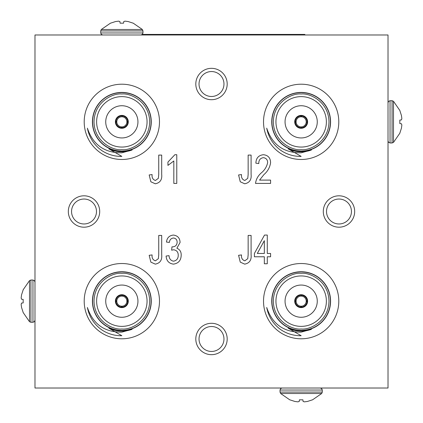 <?xml version="1.0" encoding="UTF-8"?>
<svg xmlns="http://www.w3.org/2000/svg" width="423" height="423" viewBox="0 0 423 423"><rect width="100%" height="100%" fill="white"/><g stroke="black" fill="none" stroke-linecap="round" stroke-linejoin="round"><path stroke-width="0.63" d="M259.553 180.103L270.593 180.103L270.593 183.413L255.508 183.413C256.084 179.241 258.019 175.735 261.314 172.901C264.682 170.131 266.791 166.699 267.648 162.596C267.569 159.688 266.125 158.038 263.307 157.657C260.177 158.223 258.68 160.185 258.818 163.548L255.873 163.178C256.052 158.096 258.569 155.278 263.418 154.718C268.045 155.204 270.434 157.848 270.593 162.654C269.911 167.381 267.69 171.363 263.931 174.599L259.553 180.103M176.772 154.718L176.772 183.413L173.827 183.413L173.827 160.967L167.942 165.388L167.942 162.072L174.863 154.718L176.772 154.718M240.264 262.133L238.583 255.302L241.528 254.932C241.163 257.998 242.263 259.96 244.827 260.822L247.762 258.68L248.148 254.889L248.148 235.431L251.093 235.431L251.093 254.662C251.659 260.018 249.528 263.175 244.695 264.132L240.264 262.133M150.858 181.779L149.176 174.953L152.116 174.583C151.757 177.649 152.856 179.611 155.415 180.473L158.355 178.332L158.741 174.535L158.741 155.082L161.686 155.082L161.686 174.313C162.252 179.669 160.121 182.826 155.283 183.783L150.858 181.779M159.482 301.16A37.636 37.636 0 0 0 103.022 268.563A37.636 37.636 0 0 0 103.022 333.752A37.636 37.636 0 0 0 159.482 301.16M338.797 301.16A37.636 37.636 0 0 0 282.342 268.563A37.636 37.636 0 0 0 282.342 333.752A37.636 37.636 0 0 0 338.797 301.16M338.797 121.84A37.636 37.636 0 0 0 282.342 89.248A37.636 37.636 0 0 0 282.342 154.437A37.636 37.636 0 0 0 338.797 121.84M159.482 121.84A37.636 37.636 0 0 0 103.022 89.248A37.636 37.636 0 0 0 103.022 154.437A37.636 37.636 0 0 0 159.482 121.84M227.188 84.018A15.688 15.688 0 0 0 203.653 70.43A15.688 15.688 0 0 0 203.653 97.602A15.688 15.688 0 0 0 227.188 84.018M99.706 211.5A15.688 15.688 0 0 0 76.172 197.911A15.688 15.688 0 0 0 76.172 225.089A15.688 15.688 0 0 0 99.706 211.5M354.675 211.5A15.688 15.688 0 0 0 331.14 197.911A15.688 15.688 0 0 0 331.14 225.089A15.688 15.688 0 0 0 354.675 211.5M227.188 338.982A15.688 15.688 0 0 0 203.653 325.398A15.688 15.688 0 0 0 203.653 352.571A15.688 15.688 0 0 0 227.188 338.982M388.018 388.018L388.018 34.982L34.982 34.982L34.982 388.018L388.018 388.018M267.283 263.762L264.338 263.762L264.338 256.772L254.403 256.772L254.403 253.462L264.502 235.066L267.283 235.066L267.283 253.462L270.593 253.462L270.593 256.772L267.283 256.772L267.283 263.762M173.441 264.132C168.888 263.481 166.44 260.785 166.102 256.037L169.041 255.666C169.221 258.749 170.707 260.589 173.488 261.187C176.65 260.589 178.231 258.612 178.242 255.259C178.22 252.076 176.687 250.252 173.647 249.782L171.616 250.173L171.987 246.836L172.431 246.879C175.365 246.725 176.936 245.187 177.137 242.273C177.1 239.783 175.878 238.361 173.483 238.006C170.992 238.345 169.639 239.82 169.412 242.421L166.466 242.056C167 237.848 169.311 235.516 173.398 235.066C177.655 235.616 179.886 238.075 180.082 242.442L176.888 248.216C179.875 249.501 181.308 251.833 181.187 255.228C181.039 260.425 178.458 263.392 173.441 264.132M240.264 181.779L238.583 174.953L241.528 174.583C241.163 177.649 242.263 179.611 244.827 180.473L247.762 178.332L248.148 174.535L248.148 155.082L251.093 155.082L251.093 174.313C251.659 179.669 249.528 182.826 244.695 183.783L240.264 181.779M150.858 262.133L149.176 255.302L152.116 254.932C151.757 257.998 152.856 259.96 155.415 260.822L158.355 258.68L158.741 254.889L158.741 235.431L161.686 235.431L161.686 254.662C162.252 260.018 160.121 263.175 155.283 264.132L150.858 262.133M311.307 150.038L301.16 152.814C283.754 152.983 272.269 144.761 266.707 128.148A35.024 35.024 0 0 0 281.565 150.874C287.571 154.665 294.107 156.505 301.16 156.394L288.222 148.875A29.97 29.97 0 0 0 311.428 149.996M301.16 151.26A29.42 29.42 0 0 1 275.68 107.13A29.42 29.42 0 0 1 326.635 107.13A29.42 29.42 0 0 1 301.16 151.26M301.16 151.074A29.235 29.235 0 0 1 275.844 107.225A29.235 29.235 0 0 1 326.477 107.225A29.235 29.235 0 0 1 301.16 151.074A29.235 29.235 0 0 1 275.844 107.225A29.235 29.235 0 0 1 326.477 107.225A29.235 29.235 0 0 1 301.16 151.074M301.16 96.624A25.216 25.216 0 0 0 279.323 134.451A25.216 25.216 0 0 0 322.998 134.451A25.216 25.216 0 0 0 301.16 96.624M301.16 105.734A16.106 16.106 0 0 1 315.109 129.893A16.106 16.106 0 0 1 287.212 129.893A16.106 16.106 0 0 1 301.16 105.734M301.16 128.285A6.445 6.445 0 0 1 294.72 121.56A6.445 6.445 0 0 1 301.44 115.405A6.445 6.445 0 0 1 307.595 122.12A6.445 6.445 0 0 1 301.16 128.285M301.44 115.405L301.44 116.806A5.044 5.044 0 0 0 300.88 116.806L300.88 115.965L300.88 116.806A5.044 5.044 0 0 0 296.121 121.56L295.28 121.56A5.885 5.885 0 0 1 300.88 115.965L300.88 115.405M294.72 121.56L296.121 121.56A5.044 5.044 0 0 0 296.121 122.12L294.72 122.12M307.595 122.12L306.194 122.12A5.044 5.044 0 0 1 301.44 126.879L301.44 127.72L301.44 126.879A5.044 5.044 0 0 1 296.121 122.12L295.28 122.12A5.885 5.885 0 0 0 300.88 127.72L300.88 128.28M307.595 121.56L307.035 121.56A5.885 5.885 0 0 0 301.44 115.965L301.44 116.806A5.044 5.044 0 0 1 306.194 122.12L307.035 122.12A5.885 5.885 0 0 1 301.44 127.72L301.44 128.28M223.968 338.982A12.468 12.468 0 0 0 205.266 328.185A12.468 12.468 0 0 0 205.266 349.784A12.468 12.468 0 0 0 223.968 338.982M351.45 211.5A12.468 12.468 0 0 0 332.748 200.703A12.468 12.468 0 0 0 332.748 222.297A12.468 12.468 0 0 0 351.45 211.5M96.486 211.5A12.468 12.468 0 0 0 77.784 200.703A12.468 12.468 0 0 0 77.784 222.297A12.468 12.468 0 0 0 96.486 211.5M223.968 84.018A12.468 12.468 0 0 0 205.266 73.216A12.468 12.468 0 0 0 205.266 94.815A12.468 12.468 0 0 0 223.968 84.018M296.121 301.44L294.72 301.44A6.445 6.445 0 0 1 294.72 300.88L296.121 300.88A5.044 5.044 0 0 0 296.121 301.44L295.28 301.44A5.885 5.885 0 0 0 300.88 307.035L300.88 306.194A5.044 5.044 0 0 1 296.121 301.44M307.595 301.44L306.194 301.44A5.044 5.044 0 0 0 306.194 300.88L307.595 300.88A6.445 6.445 0 0 1 300.88 307.595L300.88 306.194A5.044 5.044 0 0 0 301.44 306.194L301.44 307.595M307.035 301.44A5.885 5.885 0 0 1 301.44 307.035L301.44 306.194A5.044 5.044 0 0 0 306.194 301.44L307.035 301.44M301.44 296.121A5.044 5.044 0 0 1 306.194 300.88L307.035 300.88A5.885 5.885 0 0 0 301.44 295.28L301.44 296.121A5.044 5.044 0 0 0 296.121 300.88L295.28 300.88A5.885 5.885 0 0 1 300.88 295.28L300.88 294.72A6.445 6.445 0 0 1 301.44 294.72L301.44 296.121M300.88 307.595A6.445 6.445 0 0 1 294.72 301.44M301.44 294.72A6.445 6.445 0 0 1 307.595 300.88M294.72 300.88A6.445 6.445 0 0 1 300.88 294.72M301.16 285.054A16.106 16.106 0 0 1 315.109 309.213A16.106 16.106 0 0 1 287.212 309.213A16.106 16.106 0 0 1 301.16 285.054M301.16 275.944A25.216 25.216 0 0 0 279.323 313.766A25.216 25.216 0 0 0 322.998 313.766A25.216 25.216 0 0 0 301.16 275.944M301.16 330.389A29.235 29.235 0 0 1 275.844 286.54A29.235 29.235 0 0 1 326.477 286.54A29.235 29.235 0 0 1 301.16 330.389M301.16 330.58A29.42 29.42 0 0 1 275.68 286.45A29.42 29.42 0 0 1 326.635 286.45A29.42 29.42 0 0 1 301.16 330.58M301.16 331.124A29.97 29.97 0 0 0 311.428 329.311L301.16 332.129C283.754 332.304 272.269 324.081 266.707 307.463A35.024 35.024 0 0 0 281.565 330.189C287.571 333.98 294.107 335.82 301.16 335.714L288.222 328.19A29.97 29.97 0 0 0 301.16 331.124M116.806 301.44L115.405 301.44A6.445 6.445 0 0 1 115.405 300.88L116.806 300.88A5.044 5.044 0 0 0 116.806 301.44L115.965 301.44A5.885 5.885 0 0 0 121.56 307.035L121.56 306.194A5.044 5.044 0 0 1 116.806 301.44M128.28 301.44L126.879 301.44A5.044 5.044 0 0 0 126.879 300.88L128.28 300.88A6.445 6.445 0 0 1 121.56 307.595L121.56 306.194A5.044 5.044 0 0 0 122.12 306.194L122.12 307.595M127.72 301.44A5.885 5.885 0 0 1 122.12 307.035L122.12 306.194A5.044 5.044 0 0 0 126.879 301.44L127.72 301.44M122.12 296.121A5.044 5.044 0 0 1 126.879 300.88L127.72 300.88A5.885 5.885 0 0 0 122.12 295.28L122.12 296.121A5.044 5.044 0 0 0 116.806 300.88L115.965 300.88A5.885 5.885 0 0 1 121.56 295.28L121.56 294.72A6.445 6.445 0 0 1 122.12 294.72L122.12 296.121M121.56 307.595A6.445 6.445 0 0 1 115.405 301.44M122.12 294.72A6.445 6.445 0 0 1 128.28 300.88M115.405 300.88A6.445 6.445 0 0 1 121.56 294.72M121.84 285.054A16.106 16.106 0 0 1 135.788 309.213A16.106 16.106 0 0 1 107.891 309.213A16.106 16.106 0 0 1 121.84 285.054M121.84 275.944A25.216 25.216 0 0 0 100.002 313.766A25.216 25.216 0 0 0 143.677 313.766A25.216 25.216 0 0 0 121.84 275.944M121.84 330.389A29.235 29.235 0 0 1 96.523 286.54A29.235 29.235 0 0 1 147.156 286.54A29.235 29.235 0 0 1 121.84 330.389M121.84 330.58A29.42 29.42 0 0 1 96.365 286.45A29.42 29.42 0 0 1 147.32 286.45A29.42 29.42 0 0 1 121.84 330.58M121.84 331.124A29.97 29.97 0 0 0 132.113 329.311L121.84 332.129C104.439 332.304 92.954 324.081 87.392 307.463A35.024 35.024 0 0 0 102.25 330.189C108.256 333.98 114.786 335.82 121.84 335.714L108.901 328.19A29.97 29.97 0 0 0 121.84 331.124M116.806 122.12L115.405 122.12A6.445 6.445 0 0 1 115.405 121.56L116.806 121.56A5.044 5.044 0 0 0 116.806 122.12L115.965 122.12A5.885 5.885 0 0 0 121.56 127.72L121.56 126.879A5.044 5.044 0 0 1 116.806 122.12M128.28 122.12L126.879 122.12A5.044 5.044 0 0 0 126.879 121.56L128.28 121.56A6.445 6.445 0 0 1 121.56 128.28L121.56 126.879A5.044 5.044 0 0 0 122.12 126.879L122.12 128.28M127.72 122.12A5.885 5.885 0 0 1 122.12 127.72L122.12 126.879A5.044 5.044 0 0 0 126.879 122.12L127.72 122.12M122.12 116.806A5.044 5.044 0 0 1 126.879 121.56L127.72 121.56A5.885 5.885 0 0 0 122.12 115.965L122.12 116.806A5.044 5.044 0 0 0 116.806 121.56L115.965 121.56A5.885 5.885 0 0 1 121.56 115.965L121.56 115.405A6.445 6.445 0 0 1 122.12 115.405L122.12 116.806M121.56 128.28A6.445 6.445 0 0 1 115.405 122.12M122.12 115.405A6.445 6.445 0 0 1 128.28 121.56M115.405 121.56A6.445 6.445 0 0 1 121.56 115.405M121.84 105.734A16.106 16.106 0 0 1 135.788 129.893A16.106 16.106 0 0 1 107.891 129.893A16.106 16.106 0 0 1 121.84 105.734M121.84 96.624A25.216 25.216 0 0 0 100.002 134.451A25.216 25.216 0 0 0 143.677 134.451A25.216 25.216 0 0 0 121.84 96.624M121.84 151.074A29.235 29.235 0 0 1 96.523 107.225A29.235 29.235 0 0 1 147.156 107.225A29.235 29.235 0 0 1 121.84 151.074M121.84 151.26A29.42 29.42 0 0 1 96.365 107.13A29.42 29.42 0 0 1 147.32 107.13A29.42 29.42 0 0 1 121.84 151.26M121.84 151.809A29.97 29.97 0 0 0 132.113 149.996L121.84 152.814C104.439 152.983 92.954 144.761 87.392 128.148A35.024 35.024 0 0 0 102.25 150.874C108.256 154.665 114.786 156.505 121.84 156.394L108.901 148.875A29.97 29.97 0 0 0 121.84 151.809M289.834 399.878L280.602 393.485L321.718 393.485L322.284 392.073L322.284 390.043L321.692 388.61L320.253 388.018M294.836 401.448L289.861 399.83L294.836 401.448L297.914 401.85L299.235 401.448L299.405 399.83L302.916 399.83L303.085 401.448L304.407 401.85L307.479 401.448L312.454 399.83L307.479 401.448L304.407 401.85M23.122 289.834L29.515 280.602L29.515 321.718L30.927 322.284L32.957 322.284L34.39 321.692L34.982 320.253M21.552 294.836L23.17 289.861L21.552 294.836L21.15 297.914L21.552 299.235L23.17 299.405L23.17 302.916L21.552 303.085L21.15 304.407L21.552 307.479L23.17 312.454L21.552 307.479L21.15 304.407M399.878 133.166L393.485 142.398L393.485 101.282L392.073 100.716L390.043 100.716L388.61 101.309L388.018 102.747M401.448 128.164L399.83 133.139L401.448 128.164L401.85 125.086L401.448 123.765L399.83 123.595L399.83 120.084L401.448 119.915L401.85 118.593L401.448 115.521L399.83 110.546L401.448 115.521L401.85 118.593M133.166 23.122L142.398 29.515L101.282 29.515L100.716 30.927L100.716 32.957L101.309 34.39L102.747 34.982M128.164 21.552L133.139 23.17L128.164 21.552L125.086 21.15L123.765 21.552L123.595 23.17L120.084 23.17L119.915 21.552L118.593 21.15L115.521 21.552L110.546 23.17L115.521 21.552L118.593 21.15M257.306 253.462L264.338 253.462L264.338 240.661L257.306 253.462M142.34 34.422L304.867 34.422L304.867 34.982M301.16 149.673C293.017 150.789 273.707 142.44 273.327 121.84C273.707 101.24 293.017 92.891 301.16 94.012C309.298 92.891 328.613 101.24 328.988 121.84C328.613 142.44 309.298 150.789 301.16 149.673M301.16 328.988C293.017 330.109 273.707 321.76 273.327 301.16C273.707 280.56 293.017 272.211 301.16 273.327C309.298 272.211 328.613 280.56 328.988 301.16C328.613 321.76 309.298 330.109 301.16 328.988M121.84 328.988C113.702 330.109 94.387 321.76 94.012 301.16C94.387 280.56 113.702 272.211 121.84 273.327C129.983 272.211 149.293 280.56 149.673 301.16C149.293 321.76 129.983 330.109 121.84 328.988M121.84 149.673C113.702 150.789 94.387 142.44 94.012 121.84C94.387 101.24 113.702 92.891 121.84 94.012C129.983 92.891 149.293 101.24 149.673 121.84C149.293 142.44 129.983 150.789 121.84 149.673M280.602 393.485L280.031 392.073L280.031 390.043L322.284 390.043M280.031 392.073L322.284 392.073M29.515 280.602L30.927 280.031L32.957 280.031L32.957 322.284M30.927 280.031L30.927 322.284M393.485 142.398L392.073 142.969L390.043 142.969L390.043 100.716M392.073 142.969L392.073 100.716M142.398 29.515L142.969 30.927L142.969 32.957L100.716 32.957M142.969 30.927L100.716 30.927M280.031 390.043L280.629 388.61L282.062 388.018M312.481 399.878L321.718 393.485M32.957 280.031L34.39 280.629L34.982 282.062M23.122 312.481L29.515 321.718M390.043 142.969L388.61 142.371L388.018 140.938M399.878 110.519L393.485 101.282M142.969 32.957L142.371 34.39L140.938 34.982M110.519 23.122L101.282 29.515"/></g></svg>
